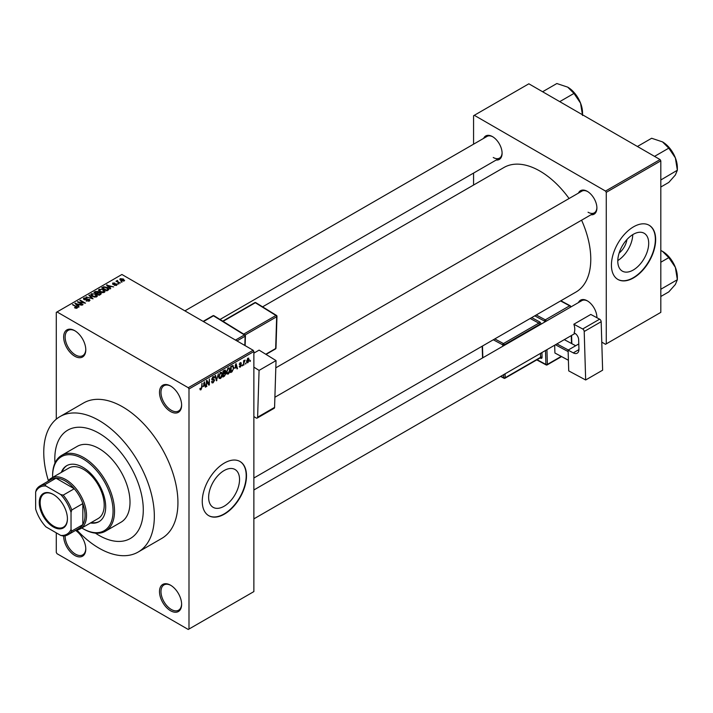 <?xml version="1.0" encoding="UTF-8"?>
<svg xmlns="http://www.w3.org/2000/svg" width="713" height="713" viewBox="0 0 713 713"><rect width="100%" height="100%" fill="white"/><g stroke="black" fill="none" stroke-linecap="round" stroke-linejoin="round"><path stroke-width="1.07" d="M170.559 411.544A15.641 9.028 60 0 1 159.507 392.391A15.641 9.028 60 0 1 170.559 386.009L170.559 386.009A15.641 9.028 60 0 1 181.619 405.162A15.641 9.028 60 0 1 170.559 411.544M170.933 386.232A14.599 8.431 -120 0 0 163.999 385.706A14.599 8.431 -120 0 0 161.762 397.408A14.599 8.431 -120 0 0 171.298 410.269A14.599 8.431 -120 0 0 178.598 410.991A14.599 8.431 -120 0 0 181.61 404.726M170.559 610.747A15.641 9.028 60 0 1 159.507 591.594A15.641 9.028 60 0 1 170.559 585.204L170.559 585.204A15.641 9.028 60 0 1 181.619 604.357A15.641 9.028 60 0 1 170.559 610.747M170.933 585.426A14.599 8.431 -120 0 0 163.999 584.91A14.599 8.431 -120 0 0 161.762 596.603A14.599 8.431 -120 0 0 171.298 609.463A14.599 8.431 -120 0 0 178.598 610.194A14.599 8.431 -120 0 0 181.61 603.92M75.56 530.392A15.641 9.028 60 0 1 85.783 549.028A15.641 9.028 60 0 1 74.722 555.409A15.641 9.028 60 0 1 63.671 535.971M65.15 535.784A14.599 8.431 -120 0 0 75.462 554.135A14.599 8.431 -120 0 0 82.761 554.857A14.599 8.431 -120 0 0 85.774 548.591M74.722 356.215A15.641 9.028 60 0 1 63.662 337.062A15.641 9.028 60 0 1 74.722 330.672L74.722 330.672A15.641 9.028 60 0 1 85.783 349.825A15.641 9.028 60 0 1 74.722 356.215M75.097 330.894A14.599 8.431 -120 0 0 68.163 330.377A14.599 8.431 -120 0 0 65.926 342.071A14.599 8.431 -120 0 0 75.462 354.94A14.599 8.431 -120 0 0 82.761 355.662A14.599 8.431 -120 0 0 85.774 349.388M224.087 506.257A21.853 12.62 120 0 0 238.365 487.006A21.853 12.62 120 0 0 235.014 469.493A21.853 12.62 120 0 0 224.087 470.571A21.853 12.62 120 0 0 209.809 489.831A21.853 12.62 120 0 0 213.16 507.344A21.853 12.62 120 0 0 224.087 506.257M224.381 514.126A31.274 18.057 120 0 0 244.809 486.56A31.274 18.057 120 0 0 240.023 461.498A31.274 18.057 120 0 0 224.381 463.049A31.274 18.057 120 0 0 203.945 490.606A31.274 18.057 120 0 0 208.74 515.677A31.274 18.057 120 0 0 224.381 514.126M208.597 515.588A31.274 18.057 120 0 0 224.087 513.957A31.274 18.057 120 0 0 244.479 486.524A31.274 18.057 120 0 0 239.871 461.418M578.457 193.098A13.556 7.825 60 0 1 587.316 191.369L587.316 191.369A13.556 7.825 60 0 1 596.897 207.964A13.556 7.825 60 0 1 590.961 214.773M587.69 191.592A12.513 7.219 -120 0 0 581.799 191.173L275.806 367.837M483.646 138.367A13.556 7.825 60 0 1 492.505 136.629L492.505 136.629A13.556 7.825 60 0 1 502.095 153.233A13.556 7.825 60 0 1 496.159 160.033M492.888 136.851A12.513 7.219 -120 0 0 486.988 136.433L184.89 310.85M578.457 302.579A13.556 7.825 60 0 1 587.316 300.841L587.316 300.841A13.556 7.825 60 0 1 596.897 317.437A13.556 7.825 60 0 1 596.897 317.713M587.69 301.064A12.513 7.219 -120 0 0 581.799 300.645L253.873 489.974M99.054 433.254A62.557 36.113 -120 0 0 67.771 430.153A62.557 36.113 -120 0 0 54.963 463.067A62.557 36.113 -120 0 1 67.771 430.153A62.557 36.113 -120 0 1 99.054 433.254A62.557 36.113 -120 0 1 139.917 488.378A62.557 36.113 -120 0 1 130.327 538.502A62.557 36.113 -120 0 0 139.917 488.378A62.557 36.113 -120 0 0 99.054 433.254M95.426 533.146A62.557 36.113 -120 0 0 99.054 535.41A62.557 36.113 -120 0 0 130.327 538.502L130.327 538.502A62.557 36.113 -120 0 1 99.054 535.41A62.557 36.113 -120 0 1 95.426 533.146M76.87 530.009A78.198 45.142 -120 0 0 99.054 548.172A78.198 45.142 -120 0 0 138.153 552.049A78.198 45.142 -120 0 0 150.131 489.394A78.198 45.142 -120 0 0 99.054 420.483A78.198 45.142 -120 0 0 59.954 416.615A78.198 45.142 -120 0 0 48.404 480.705M138.153 552.049L161.735 538.431A78.198 45.142 -120 0 0 173.722 475.767A78.198 45.142 -120 0 0 122.645 406.865A78.198 45.142 -120 0 0 83.546 402.988L59.954 416.615M253.873 478.013L575.881 292.098A71.942 41.532 -120 0 0 581.585 220.183M569.081 198.517A71.942 41.532 -120 0 0 539.91 171.067A71.942 41.532 -120 0 0 503.939 167.502L262.589 306.84M626.941 239.541A13.85 7.995 -60 0 1 619.134 253.053M633.242 270.031A21.853 12.62 120 0 0 647.52 250.78A21.853 12.62 120 0 0 644.169 233.267A21.853 12.62 120 0 0 633.242 234.345A21.853 12.62 120 0 0 618.964 253.605A21.853 12.62 120 0 0 622.315 271.118A21.853 12.62 120 0 0 633.242 270.031M617.797 260.557A21.853 12.62 120 0 0 632.761 234.63M633.536 277.901A31.274 18.057 120 0 0 653.973 250.334A31.274 18.057 120 0 0 649.178 225.272A31.274 18.057 120 0 0 633.536 226.823A31.274 18.057 120 0 0 613.109 254.381A31.274 18.057 120 0 0 617.904 279.451A31.274 18.057 120 0 0 633.536 277.901M617.752 279.362A31.274 18.057 120 0 0 633.242 277.731A31.274 18.057 120 0 0 653.634 250.299A31.274 18.057 120 0 0 649.026 225.192M245.958 362.908L245.495 364.031L245.958 362.908M244.087 362.596L243.614 365.109L243.614 360.778L244.087 360.511L244.087 361.197L245.085 360.083L244.087 362.596L243.614 362.32M242.741 364.762L242.277 365.885L242.741 364.762M239.265 366.393L240.406 367.043L239.256 366.313L240.433 366.402L240.949 365.047L239.327 364.414L240.379 362.569L241.466 363.175L240.397 363.175L239.791 364.058L241.538 364.985L240.406 367.043L239.639 367.159M239.728 365.965L240.433 366.402M239.327 364.405L240.486 365.074L239.327 364.414M240.379 362.569L241.466 363.175L240.397 362.56M241.003 363.523L239.942 362.908M239.408 363.835L239.942 364.325M240.477 364.263L241.538 364.985L240.326 364.29M234.996 368.309L236.021 363.541L237.518 368.63L237.028 368.915L236.618 367.373L234.622 368.095M228.196 374.093L226.85 373.933L226.386 372.159L228.205 367.97L229.274 367.881L230.005 369.994L229.541 372.4L228.196 374.093L226.484 373.095M220.495 378.541L219.149 378.38L218.686 376.607L220.495 372.427L221.574 372.329L222.304 374.441L221.832 376.856L220.495 378.541L218.775 377.542M199.97 389.28L200.932 389.833L200.193 389.833L199.916 388.558L200.389 388.211L200.95 389.12L201.458 388.38L201.993 383.184L201.993 387.23L200.932 389.833L200.193 389.833M199.916 388.745L200.95 389.12M188.259 387.712L253.133 350.252L253.873 351.527L253.873 591.594L188.99 629.044L188.99 388.986L188.259 387.712L57.031 311.946L56.291 312.374L56.291 419.164M253.873 351.527L188.99 388.986M203.365 386.571L204.381 381.803L205.879 386.901L205.389 387.177L204.987 385.635L202.991 386.357M206.886 381.544L206.422 386.589L206.422 380.626L206.922 380.341L208.9 383.977L209.364 378.924L209.364 384.886L208.864 385.172L206.422 381.277M214.123 380.501L211.716 379.129L213.044 376.722L214.025 376.589L214.461 377.685L213.062 377.409L212.331 379.396L213.882 379.209L214.595 380.216L213.134 382.792L212.073 382.926L211.583 381.669L212.046 381.321L213.178 382.07L214.123 380.501L212.929 379.405M211.583 381.696L213.178 382.07M211.725 379.334L212.955 380.047L212.091 380.047M213.989 378.033L212.545 377.115M212.367 379.423L213.071 379.369M218.374 373.728L216.44 380.804L215.05 375.644L215.531 375.368L216.636 379.993L218.374 373.728M224.898 372.338L225.852 373.621L224.426 376.188L222.973 377.034L222.973 371.072L225.335 370.056L225.486 372.587M232.732 365.546L233.828 367.748L232.055 371.785L230.682 372.578L230.682 366.625L233.169 365.617M246.689 361.972L247.937 362.694L246.627 361.206L247.937 358.202L249.247 359.646L247.937 362.694L247.144 362.774M247.937 358.202L248.739 358.131M250.388 360.35L249.915 361.473L250.388 360.35M56.291 532.852L56.291 552.432L57.031 553.707L188.259 629.472L188.99 629.044M122.11 282.036L120.898 281.885L122.11 282.036M118.893 283.89L117.681 283.738L118.893 283.89M110.738 288.605L110.248 288.881L106.513 285.084L113.661 286.911L111.219 286.537L109.597 287.473L110.738 288.605M104.971 291.777L104.971 291.1L104.41 292.33L102.253 292.642L100.025 291.884L98.492 290.155L99.125 289.273L103.581 289.763L105.034 291.457M97.262 296.234L97.262 295.547L96.71 296.777L94.553 297.089L92.316 296.332L90.792 294.603L91.416 293.72L95.872 294.211L97.325 295.904M89.348 301.029L86.05 300.922L88.786 300.654L88.849 299.594L84.045 299.603L83.385 298.765L83.965 298.016L86.924 298.096L84.589 298.364L84.535 299.344L89.312 299.317L89.998 300.209L89.348 301.029M88.786 301.269L88.849 299.594M84.589 298.364L84.535 299.825M79.098 306.866L78.608 307.151L74.874 303.346L82.031 305.173L79.589 304.808L77.967 305.743L79.098 306.866M253.133 350.252L121.905 274.487L57.031 311.946M76.041 308.283L74.517 307.731L76.567 307.713L76.683 307.196L72.512 304.709L76.487 306.465L77.147 308.069L76.041 308.283M76.567 308.274L76.683 307.196M77.557 307.526L77.147 308.069M83.038 304.594L82.565 304.87L77.405 301.884L84.018 302.847L79.883 300.458L80.355 300.182L85.515 303.168L78.902 302.214L83.038 304.594M93.047 298.818L86.032 296.902L92.182 298.613L88.867 295.271L89.357 294.986L93.047 298.818M100.569 294.469L99.116 295.307L93.956 292.33L95.417 291.483L98.002 291.492L98.581 292.41L100.488 292.767L101.255 293.703L100.569 294.469M98.599 292.259L98.581 292.883M108.198 290.066L106.825 290.859L101.665 287.883L103.813 286.751L107.369 287.535L108.92 289.211L108.198 290.066M116.62 285.28L114.267 285.245L116.112 284.959L116.166 284.255L112.725 284.282L112.707 283.052L114.864 283.043L113.26 283.355L113.117 283.961L116.54 283.926L116.62 285.28L117.11 284.647M116.112 285.494L116.166 284.255M112.725 284.282L112.707 283.052L112.707 284.273M113.26 283.355L113.117 284.451M120.23 283.123L116.005 281.225L117.075 281.296L116.968 280.592L117.618 280.45L117.609 281.501L120.23 283.123M117.075 281.84L116.968 281.154M117.618 280.45L117.609 282.143M124.151 280.931L120.898 280.565L120.265 278.685L123.474 279.033L124.151 280.931L124.623 280.28M119.793 279.344L120.265 278.685L120.265 280.129M660.078 159.569L660.817 160.844L606.264 192.341L605.524 191.066L660.078 159.569L528.85 83.804L473.566 115.729L473.566 144.186M473.566 173.081L473.566 185.041M606.264 192.341L606.264 343.871L605.524 344.299L601.781 342.133M606.264 343.871L660.817 312.374L660.817 160.844M605.524 191.066L474.297 115.301M588.056 212.224A12.513 7.219 -120 0 0 594.312 212.839A12.513 7.219 -120 0 0 596.888 207.528M493.244 157.484A12.513 7.219 -120 0 0 499.501 158.108A12.513 7.219 -120 0 0 502.086 152.787M596.843 317.686A12.513 7.219 -120 0 0 596.888 317M74.927 307.945L74.927 307.419M72.984 304.986L72.984 304.442M75.373 303.845L75.373 303.061M77.967 306.492L77.967 305.743M76.46 304.184L77.521 305.298L78.831 304.549L75.694 303.488L76.46 304.959M77.521 306.037L77.521 305.298M75.694 304.184L75.694 303.488M78.831 305.244L78.831 304.549M77.904 302.178L77.904 301.599M80.355 300.726L80.355 300.182M78.902 302.749L78.902 302.214M86.451 301.118L86.451 300.61M83.965 299.558L83.965 298.016M87.369 299.513L87.369 299.023M89.312 301.046L89.312 299.317M89.357 295.77L89.357 294.986M91.416 295.708L91.416 293.72M95.872 294.781L95.872 294.211M96.103 297.027L95.39 294.469L94.027 293.908L92.022 294.068L91.549 295.815M92.022 294.068L92.797 296.064L96.103 296.43L96.558 295.77L96.558 296.858M92.797 296.581L92.797 296.064M95.417 292.187L95.417 291.483M97.993 292.241L98.002 291.492M100.48 293.578L100.488 292.767M95.034 292.41L96.576 293.293L97.895 292.473L97.619 291.813L95.845 291.938L95.034 292.945M96.576 293.836L96.576 293.293M97.895 293.23L97.619 291.813M97.173 293.64L98.982 294.692L100.399 293.801L100.016 293.043L98.1 293.114L97.173 294.184M98.982 295.227L98.982 294.692M100.399 294.567L100.016 293.043M99.98 294.808L99.98 294.113M99.125 291.26L99.125 289.273M103.581 290.334L103.581 289.763M103.804 292.58L103.1 290.022L101.727 289.46L99.731 289.621L99.25 291.367M99.731 289.621L100.497 291.617L103.804 291.982L104.267 291.323L104.267 292.401M100.497 292.134L100.497 291.617M103.813 287.339L103.813 286.751M107.369 288.105L107.369 287.535M102.734 287.954L106.692 290.236L107.966 288.64L104.339 287.152L102.734 288.498M106.692 290.779L106.692 290.236M108.153 290.093L107.966 288.64M107.538 290.449L107.538 289.754M107.003 285.583L107.003 284.799M109.597 288.23L109.597 287.473M108.091 285.922L109.151 287.036L110.462 286.287L107.333 285.227L108.091 286.688M109.151 287.776L109.151 287.036M107.333 285.913L107.333 285.227M110.462 286.983L110.462 286.287M114.668 285.405L114.668 284.942M113.572 284.532L113.572 284.059M116.54 285.325L116.54 283.926M118.153 284.006L118.153 283.471M116.477 281.492L116.477 280.949M118.287 282.535L118.287 282M121.37 282.152L121.37 281.608M123.474 279.612L123.474 279.033M123.625 281.136L123.046 279.327L120.791 279.006L120.524 280.334M120.791 279.006L121.37 280.298L123.884 280.236L123.884 281.056M121.37 280.806L121.37 280.298M205.219 386.508L205.879 386.901M204.381 385.287L204.987 385.635M203.954 383.799L203.517 385.786L204.827 385.029L204.176 382.542L203.579 383.576M206.422 386.045L206.886 386.312M207.893 383.398L208.9 383.977M208.401 384.325L209.364 384.886M211.592 381.901L213.134 382.792M212.92 376.803L214.461 377.685M213.107 379.361L214.595 380.216M216.271 380.172L216.895 380.537M216.137 379.699L216.636 379.993M221.805 374.156L222.304 374.441M221.636 373.46L220.495 373.122L219.149 376.348L220.486 377.845L221.832 374.699L221.636 373.46L219.978 372.819M218.695 376.081L219.149 376.348M218.739 377.355L220.486 377.845M224.426 370.234L225.718 370.983M224.354 372.747L225.852 373.621M223.445 371.5L223.445 373.273L225.255 371.348L222.973 371.223M222.973 373.006L223.445 373.273M225.255 371.348L223.659 370.68M223.445 373.977L223.445 376.063L224.925 375.136L225.388 373.888L222.973 373.701M222.973 375.796L223.445 376.063M223.766 373.086L225.388 373.888M229.506 369.708L230.005 369.994M229.345 369.013L228.205 368.666L226.859 371.892L228.196 373.398L229.541 370.243L229.345 369.013L227.688 368.371M226.404 371.633L226.859 371.892M226.449 372.908L228.196 373.398M231.449 371.437L232.055 371.785M233.338 367.462L233.828 367.748M231.146 367.043L231.146 371.616L233.169 369.575L233.356 368.015L232.652 366.304L230.682 366.776M230.682 371.339L231.146 371.616M231.377 366.224L231.983 366.571M231.939 365.894L232.875 366.357L232.001 365.858M236.85 368.247L237.518 368.63M236.012 367.026L236.618 367.373M235.593 365.537L235.156 367.525L236.458 366.767L235.807 364.281L235.21 365.314M239.345 364.12L240.949 365.047M242.277 365.341L242.741 365.617M243.614 364.575L244.087 364.842M243.614 360.93L244.087 361.197M244.354 360.43L244.951 360.778M243.614 361.339L244.176 361.66M245.495 363.487L245.958 363.755M248.73 359.352L249.247 359.646M247.696 358.372L248.418 358.791L247.099 360.93L247.946 362.07L248.775 359.967L247.482 358.577M246.653 360.671L247.099 360.93M246.645 361.643L247.946 362.07M249.915 360.93L250.388 361.206M90.498 522.977A32.317 18.663 -120 0 0 98.991 521.684A32.317 18.663 -120 0 0 103.946 495.785A32.317 18.663 -120 0 0 82.833 467.3A32.317 18.663 -120 0 0 66.674 465.705A32.317 18.663 -120 0 0 61.3 472.416M91.228 522.558A32.317 18.663 -120 0 0 99.357 521.461M81.817 527.985A42.744 24.679 -120 0 0 82.833 528.591A42.744 24.679 -120 0 0 113.055 511.141A42.744 24.679 -120 0 0 82.833 458.789A42.744 24.679 -120 0 0 52.61 476.239A42.744 24.679 -120 0 0 52.619 477.425M83.573 529.019L82.833 528.591A42.744 24.679 -120 0 0 82.833 528.6L83.573 529.019A43.787 25.285 60 0 0 105.462 531.194L120.943 522.255A43.787 25.285 -120 0 0 127.654 487.166A43.787 25.285 -120 0 0 99.054 448.575A43.787 25.285 -120 0 0 77.156 446.409L61.675 455.349A43.787 25.285 60 0 1 83.573 457.514A43.787 25.285 60 0 1 112.173 496.105A43.787 25.285 60 0 1 105.462 531.194M52.61 476.239L52.61 475.393A43.787 25.285 60 0 1 61.675 455.349M47.931 481.337A29.188 16.854 60 0 1 51.283 478.2L68.974 467.986A29.188 16.854 60 0 1 83.573 469.43A29.188 16.854 60 0 1 102.636 495.161A29.188 16.854 60 0 1 98.162 518.547L80.471 528.761A29.188 16.854 60 0 1 76.086 530.098M67.049 465.5A32.317 18.663 -120 0 0 62.04 471.988M654.543 156.379L668.785 148.152L675.363 157.867A20.98 12.112 -120 0 1 677.35 167.582L677.35 170.238L675.363 175.006L668.785 182.421L660.817 187.02M660.817 179.988L677.35 170.238L675.363 157.867A20.98 12.112 -120 0 0 662.511 141.887L668.785 148.152M661.299 179.498L660.817 179.008M637.413 146.486L651.646 138.26L662.511 141.887M39.26 502.594A19.911 11.497 60 0 1 53.341 494.457A19.911 11.497 60 0 1 67.423 518.85A19.911 11.497 60 0 1 53.341 526.978A19.911 11.497 60 0 1 39.26 502.594M53.564 494.59A19.287 11.132 -120 0 0 44.144 493.761A19.287 11.132 -120 0 0 40.151 502.594A19.287 11.132 -120 0 0 48.564 521.996A19.287 11.132 -120 0 0 63.43 527.165A19.287 11.132 -120 0 0 67.423 518.592M51.283 478.2A29.188 16.854 60 0 1 73.778 486.025A29.188 16.854 60 0 1 86.523 515.401A29.188 16.854 60 0 1 80.471 528.761M71.033 529.447L71.772 531.042A28.146 16.256 60 0 1 68.154 534.67L79.214 528.288A28.146 16.256 -120 0 0 82.833 524.652A28.146 16.256 -120 0 0 85.043 515.401A28.146 16.256 -120 0 0 82.833 503.592A28.146 16.256 -120 0 0 74.259 488.744L56.024 478.209A28.146 16.256 -120 0 0 51.06 479.528L40.008 485.918A28.146 16.256 60 0 1 44.964 484.599L45.971 486.034A27.112 15.65 -120 0 0 35.65 491.988L35.65 509.02A27.112 15.65 -120 0 0 45.971 526.889L60.712 535.41A27.112 15.65 -120 0 0 71.033 529.447L71.033 512.424A27.112 15.65 -120 0 0 60.712 494.546L45.971 486.034M60.712 494.546L63.199 495.125L74.259 488.744A28.146 16.256 -120 0 0 56.024 478.209L44.964 484.599M71.772 531.042L82.833 524.652L82.833 503.592L71.772 509.982L71.033 512.424M35.65 491.988L36.39 489.546A28.146 16.256 60 0 1 40.008 485.918M68.154 534.67A28.146 16.256 60 0 1 63.199 535.989L60.712 535.41M63.199 495.125A28.146 16.256 60 0 1 71.772 509.982M660.817 289.46L661.299 288.979L660.817 288.489M660.817 296.492L668.785 291.893L675.363 284.478L677.35 279.71L661.299 288.979M675.363 267.348L677.35 279.71L677.35 277.063A20.98 12.112 -120 0 0 675.363 267.348A20.98 12.112 -120 0 0 662.511 251.359L668.785 257.634L675.363 267.348M660.817 262.232L668.785 257.634M660.817 250.477L662.511 251.359M559.741 101.638L573.974 93.421L580.551 103.135A20.98 12.112 -120 0 1 582.539 112.85L582.539 114.802M542.602 91.745L556.844 83.528L567.708 87.146A20.98 12.112 -120 0 1 580.551 103.135L582.539 115.497M567.708 87.146L573.974 93.421M578.787 343.942L568.101 350.11L568.724 370.894L585.667 379.984L602.628 370.19L601.166 321.706L584.205 331.5L585.667 379.984M568.101 350.11L573.252 352.882L578.938 349.593M584.205 331.5A2.086 1.203 -120 0 0 582.681 328.978L573.84 324.237A12.513 7.219 60 0 1 574.108 332.891L574.838 333.283A5.214 3.012 60 0 1 578.653 339.593L578.938 349.112A8.342 4.813 60 0 1 577.218 353.176A8.342 4.813 60 0 1 573.252 352.882M582.681 328.978L599.642 319.183L590.801 314.442L573.84 324.237M599.642 319.183A2.086 1.203 60 0 1 601.166 321.706M568.404 360.27L554.91 353.006L554.678 345.199M554.91 353.006L568.404 360.243M568.145 351.58L555.427 344.762M575.676 345.743L564.304 339.638M556.933 343.898L568.306 349.994M253.873 353.131L259.086 350.119L276.038 360.591L259.077 370.386L253.873 367.159M253.873 416.57L256.092 417.943A2.086 1.203 -120 0 0 257.188 418.076A2.086 1.203 -120 0 0 257.616 417.185L274.576 407.39L276.038 360.591M274.576 407.39A2.086 1.203 60 0 1 274.149 408.291L257.188 418.076M257.616 417.185L259.077 370.386M76.487 307.027L76.487 306.465M86.291 299.825L86.291 299.335M97.449 293.489L97.449 292.785M102.984 287.82L102.984 287.116M114.33 284.46L114.33 283.872M201.529 386.954L201.993 387.23M215.905 378.844L216.449 379.156M223.82 375.84L224.426 376.188M544.634 322.107L544.607 321.135L534.75 315.85M537.085 359.7L545.908 364.432L545.49 350.502M541.06 324.165A2.086 1.203 -120 0 0 539.554 321.839A1.043 0.624 -61.8 0 1 538.841 323.123L530.187 318.488M541.925 352.561L542.067 357.258A1.043 0.579 -1.7 0 0 540.597 357.284L540.472 353.398M540.142 357.926L540.641 358.202A2.086 1.203 -120 0 0 542.067 357.258M531.684 317.615L539.554 321.839M536.247 314.986L545.311 319.852L569.642 305.806L560.578 300.939M546.933 349.664L547.379 364.396L561.211 356.411M571.505 343.497L571.265 335.618M570.409 307.223L546.087 321.269M505.089 373.826L505.205 377.721L540.597 357.284A1.043 0.606 60 0 1 540.374 357.792L504.991 378.229A1.043 0.606 60 0 1 504.492 378.193A1.043 0.624 118.2 0 1 503.975 378.238L500.588 376.428M539.616 324.994L539.598 324.388L504.216 344.816L504.234 345.431M494.795 338.916L503.449 343.559L538.841 323.123A1.043 0.606 60 0 1 539.598 324.388A1.043 0.579 -1.7 0 1 540.873 324.272M502.781 346.26L502.745 344.851L493.298 339.78M482.478 346.028L482.835 357.783M500.918 376.241L503.735 377.747L503.636 374.664M503.449 343.559A1.043 0.624 118.2 0 0 502.745 344.851A1.043 0.579 178.3 0 0 504.216 344.816A1.043 0.606 60 0 0 503.449 343.559M503.735 377.747A1.043 0.624 118.2 0 0 503.975 378.238A1.043 1.043 0 0 0 504.991 378.229A1.043 0.606 60 0 0 505.205 377.721A1.043 0.579 178.3 0 1 503.735 377.747M540.641 358.202A1.043 0.624 118.2 0 0 540.454 357.739M545.311 319.852A1.043 0.624 118.2 0 0 544.607 321.135A1.043 0.579 -1.7 0 0 546.078 321.108A1.043 0.606 60 0 0 545.311 319.852M536.764 359.887L546.149 364.922A1.043 1.043 0 0 0 547.165 364.904A1.043 0.606 60 0 0 547.379 364.396A1.043 0.579 178.3 0 1 545.908 364.432A1.043 0.624 118.2 0 0 546.666 364.869A1.043 0.606 60 0 0 547.165 364.904L561.559 356.598M569.642 305.806A1.043 0.606 60 0 1 570.409 307.062A1.043 0.579 178.3 0 0 570.712 306.635A1.043 1.043 0 0 0 570.159 305.752A1.043 0.624 118.2 0 0 569.642 305.806M570.721 307.036L570.712 306.635A1.043 0.579 178.3 0 0 570.409 306.242A1.043 0.624 118.2 0 0 570.159 305.752L560.873 300.77M235.504 340.074L244.407 334.932L213.463 315.806L203.463 321.581M244.826 345.457L245.12 336.224L236.974 340.93M243.686 334.112L275.958 315.476L255.325 302.722L223.053 321.358M265.762 354.245L275.673 348.523L276.662 316.768L245.085 335.003M275.984 348.104A1.043 1.043 0 0 1 275.459 348.969A1.043 0.606 -120 0 0 275.673 348.523A1.043 0.624 1.8 0 0 275.984 348.104L276.974 316.349A1.043 1.043 0 0 0 276.475 315.422A1.043 0.579 121.7 0 0 275.958 315.476A1.043 0.606 -120 0 1 276.662 316.768A1.043 0.624 1.8 0 0 276.974 316.349M276.662 315.886A1.043 0.579 121.7 0 0 276.475 315.422L255.851 302.677A1.043 1.043 0 0 0 254.782 302.66L222.732 321.162M254.782 302.66A1.043 0.606 -120 0 1 255.325 302.722A1.043 0.579 -58.3 0 1 255.851 302.677M213.989 315.752A1.043 0.579 121.7 0 0 213.463 315.806A1.043 0.606 -120 0 0 212.92 315.734A1.043 1.043 0 0 1 213.989 315.752L244.933 334.878A1.043 0.579 121.7 0 0 244.407 334.932A1.043 0.606 -120 0 1 245.12 336.224A1.043 0.624 1.8 0 0 245.424 335.805A1.043 1.043 0 0 0 244.933 334.878A1.043 0.579 121.7 0 1 245.12 335.342M76.781 307.41L76.781 308.23M89.241 300.102L89.241 301.082M84.161 298.863L84.161 299.674M116.415 284.585L116.415 285.387M112.93 283.721L112.93 284.38M117.458 281.225L117.458 282.063M213.713 377.311L212.875 376.829M221.306 373.059L220.353 372.507M225.041 370.778L224.256 370.332M225.139 373.247L224.319 372.774M229.016 368.612L228.062 368.06M239.951 366.473L239.434 366.179M240.816 363.113L240.147 362.721M670.96 149.81L674.712 156.307M274.888 397.257L594.312 212.839M575.07 333.417L253.873 518.868M499.501 158.108L220.005 319.469M670.96 259.282L674.712 265.78M576.157 95.079L579.901 101.567M482.549 357.944L482.193 346.197M571.826 343.675L571.576 335.44M275.459 348.969L266.038 354.414M203.134 321.385L212.92 315.734M245.12 345.627L245.424 335.805"/></g></svg>
